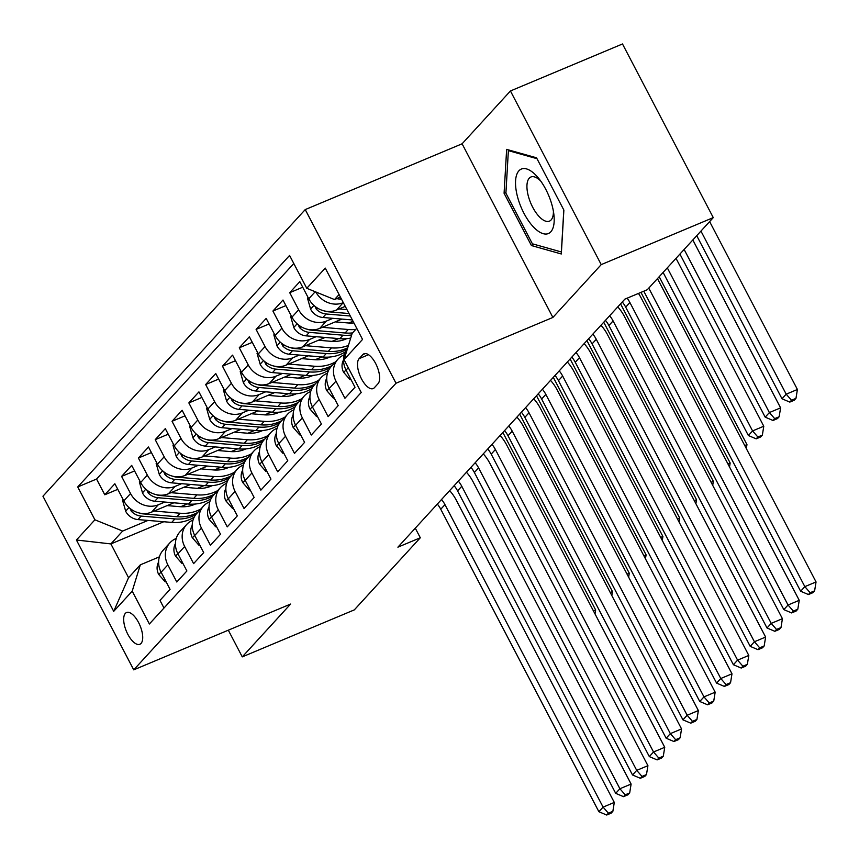 <?xml version="1.0" encoding="UTF-8"?>
<svg xmlns="http://www.w3.org/2000/svg" width="859" height="859" viewBox="0 0 859 859"><rect width="100%" height="100%" fill="white"/><g stroke="black" fill="none" stroke-linecap="round" stroke-linejoin="round"><path stroke-width="1.29" d="M141.048 643.423A17.212 7.377 -112.8 0 0 139.319 624.021A17.212 7.377 -112.8 0 0 126.541 612.531A17.212 7.377 -112.8 0 0 125.35 613.39A17.212 7.377 -112.8 0 0 127.078 632.793A17.212 7.377 -112.8 0 0 139.856 644.282A17.212 7.377 -112.8 0 0 141.048 643.423M305.235 209.585L42.95 496.212L133.736 669.859L396.01 383.232L305.235 209.585L462.099 143.797L552.885 317.443L601.225 264.615L510.439 90.968L462.099 143.797M510.439 90.968L622.496 43.97L713.271 217.617L601.225 264.615M163.983 608.032L159.989 600.377L170.071 589.349L161.116 572.223L167.849 564.868A21.518 19.07 -137.5 0 1 169.899 542.824A21.518 19.07 -137.5 0 1 175.955 538.582L176.213 538.475M167.849 564.868L176.804 582.005L186.886 570.977L177.931 553.851L184.653 546.496A21.518 19.07 -137.5 0 1 186.714 524.452A21.518 19.07 -137.5 0 1 192.77 520.2L193.028 520.103M184.653 546.496L193.608 563.622L203.701 552.605L194.746 535.468L201.468 528.124A21.518 19.07 -137.5 0 1 203.529 506.08A21.518 19.07 -137.5 0 1 209.585 501.828L209.832 501.72M201.468 528.124L210.423 545.25L220.516 534.234L211.561 517.097L218.283 509.752A21.518 19.07 -137.5 0 1 220.333 487.708A21.518 19.07 -137.5 0 1 226.4 483.456L226.647 483.349M218.283 509.752L227.238 526.878L237.32 515.862L228.365 498.725L235.098 491.38A21.518 19.07 -137.5 0 1 237.148 469.336A21.518 19.07 -137.5 0 1 243.204 465.084L243.462 464.977M235.098 491.38L244.053 508.507L254.135 497.479L245.18 480.353L251.912 473.008A21.518 19.07 -137.5 0 1 253.963 450.964A21.518 19.07 -137.5 0 1 260.019 446.712L260.277 446.605M251.912 473.008L260.868 490.135L270.95 479.107L261.995 461.981L268.717 454.636A21.518 19.07 -137.5 0 1 270.778 432.582A21.518 19.07 -137.5 0 1 276.834 428.34L277.092 428.233M268.717 454.636L277.672 471.763L287.765 460.735L278.81 443.609L285.532 436.254A21.518 19.07 -137.5 0 1 287.593 414.21A21.518 19.07 -137.5 0 1 293.649 409.968L293.907 409.861M285.532 436.254L294.487 453.391L304.58 442.364L295.625 425.237L302.347 417.882A21.518 19.07 -137.5 0 1 304.397 395.838A21.518 19.07 -137.5 0 1 310.464 391.597L310.711 391.489M302.347 417.882L311.302 435.019L321.395 423.992L312.429 406.865L319.161 399.51A21.518 19.07 -137.5 0 1 321.212 377.466A21.518 19.07 -137.5 0 1 327.268 373.225L327.526 373.117M319.161 399.51L328.117 416.647L338.199 405.62L329.244 388.493L335.976 381.138A21.518 19.07 -137.5 0 1 338.027 359.094A21.518 19.07 -137.5 0 1 344.083 354.842L344.341 354.746M335.976 381.138L344.931 398.265L355.014 387.248L346.059 370.111A21.518 19.07 -137.5 0 1 347.337 348.979M345.254 306.362L336.513 310.035A21.518 19.07 -137.5 0 1 308.768 298.782L299.812 281.645L289.719 292.672L302.722 287.217M341.936 319.076L319.698 328.406A21.518 19.07 42.5 0 1 291.953 317.154L282.998 300.027L272.915 311.044L285.907 305.589M325.121 337.447L302.883 346.778A21.518 19.07 42.5 0 1 275.138 335.525L266.183 318.399L256.1 329.416L269.092 323.972M308.317 355.819L286.068 365.15A21.518 19.07 42.5 0 1 258.323 353.897L249.368 336.771L239.285 347.788L252.288 342.344M291.502 374.191L269.254 383.522A21.518 19.07 42.5 0 1 241.519 372.269L232.564 355.143L222.47 366.17L235.473 360.716M274.687 392.574L252.449 401.894A21.518 19.07 42.5 0 1 224.704 390.641L215.749 373.515L205.655 384.542L218.658 379.087M257.872 410.946L235.634 420.276A21.518 19.07 42.5 0 1 207.889 409.013L198.934 391.887L188.851 402.914L201.844 397.459M241.057 429.317L218.82 438.648A21.518 19.07 42.5 0 1 191.074 427.395L182.119 410.258L172.036 421.286L185.029 415.831M224.253 447.689L202.005 457.02A21.518 19.07 42.5 0 1 174.259 445.767L165.304 428.63L155.221 439.658L168.224 434.203M207.438 466.061L185.19 475.392A21.518 19.07 42.5 0 1 157.455 464.139L148.5 447.002L138.406 458.03L151.409 452.575M190.623 484.433L168.385 493.764A21.518 19.07 42.5 0 1 140.64 482.511L131.685 465.385L121.591 476.401L134.595 470.947M713.271 217.617L647.278 289.73L624.869 299.136L397.9 547.172L420.309 537.766L415.284 528.167M362.82 354.617L359.116 358.654A16.675 7.14 -112.8 0 0 360.801 377.455A16.675 7.14 -112.8 0 0 373.171 388.579A16.675 7.14 -112.8 0 0 374.331 387.753L378.035 383.705A16.675 7.14 -112.8 0 0 376.349 364.914A16.675 7.14 -112.8 0 0 363.98 353.779A16.675 7.14 -112.8 0 0 362.82 354.617L365.376 353.543M163.747 521.746L110.886 543.919L128.549 577.71L140.318 564.846L132.211 591.142L149.38 623.988L361.22 392.488L344.051 359.642L352.158 333.346L356.743 328.342M132.211 591.142L113.71 611.35L76.419 540.01L94.909 519.802L77.74 486.946L289.58 255.445L306.76 288.302L325.25 268.094L362.541 339.423L344.051 359.642M204.12 485.571L197.452 488.363M164.81 502.053L158.292 504.791A21.518 19.07 -137.5 0 1 130.547 493.538L121.591 476.401M173.808 502.805L151.571 512.136L158.292 504.791M220.935 467.189L214.267 469.991M181.625 483.681L175.107 486.419A21.518 19.07 -137.5 0 1 147.361 475.156L138.406 458.03M237.75 448.817L231.082 451.619M198.44 465.31L191.922 468.037A21.518 19.07 -137.5 0 1 164.176 456.784L155.221 439.658M254.554 430.445L247.897 433.237M215.255 446.938L208.726 449.665A21.518 19.07 -137.5 0 1 180.991 438.412L172.036 421.286M271.369 412.073L264.712 414.865M232.059 428.566L225.541 431.293A21.518 19.07 -137.5 0 1 197.806 420.04L188.851 402.914M288.184 393.701L281.516 396.493M248.874 410.183L242.356 412.921A21.518 19.07 -137.5 0 1 214.61 401.668L205.655 384.542M304.999 375.329L298.331 378.121M265.689 391.811L259.171 394.549A21.518 19.07 -137.5 0 1 231.425 383.297L222.47 366.17M321.814 356.957L315.146 359.749M282.504 373.44L275.986 376.178A21.518 19.07 -137.5 0 1 248.24 364.925L239.285 347.788M338.618 338.586L331.961 341.377M299.319 355.068L292.79 357.806A21.518 19.07 -137.5 0 1 265.055 346.553L256.1 329.416M353.028 321.223L348.775 323.005M316.123 336.696L309.605 339.434A21.518 19.07 -137.5 0 1 281.87 328.181L272.915 311.044M332.938 318.324L326.42 321.062A21.518 19.07 -137.5 0 1 298.674 309.798L289.719 292.672M343.31 302.647L343.235 302.679A21.518 19.07 -137.5 0 1 315.779 291.963M293.799 263.52L96.562 479.054L104.787 494.773L117.78 489.329M151.571 512.136A21.518 19.07 42.5 0 1 123.825 500.883L114.87 483.757L104.787 494.773M140.318 564.846L159.398 556.847M339.08 294.551L334.495 299.555L306.76 288.302M340.4 297.074L334.495 299.555M228.311 630.184L242.27 656.877L354.316 609.879L420.309 537.766M242.27 656.877L290.6 604.06L133.736 669.859M552.885 317.443L396.01 383.232M187.305 503.943L180.648 506.735M147.995 520.425L122.654 531.055L110.886 543.919L76.419 540.01M338.027 359.094L331.306 366.439A21.518 19.07 42.5 0 0 329.244 388.493M321.212 377.466L314.491 384.821A21.518 19.07 42.5 0 0 312.429 406.865M304.397 395.838L297.676 403.193A21.518 19.07 42.5 0 0 295.625 425.237M287.593 414.21L280.861 421.565A21.518 19.07 42.5 0 0 278.81 443.609M270.778 432.582L264.046 439.937A21.518 19.07 42.5 0 0 261.995 461.981M253.963 450.964L247.242 458.309A21.518 19.07 42.5 0 0 245.18 480.353M237.148 469.336L230.427 476.681A21.518 19.07 42.5 0 0 228.365 498.725M220.333 487.708L213.612 495.052A21.518 19.07 42.5 0 0 211.561 517.097M203.529 506.08L196.797 513.424A21.518 19.07 42.5 0 0 194.746 535.468M186.714 524.452L179.982 531.796A21.518 19.07 42.5 0 0 177.931 553.851M96.562 479.054L77.74 486.946M94.909 519.802L122.654 531.055M169.899 542.824L163.178 550.179A21.518 19.07 42.5 0 0 161.116 572.223M113.71 611.35L128.549 577.71M506.638 149.38L504.083 193.264L531.42 245.556L561.314 253.974L563.869 210.09L536.531 157.798L506.638 149.38M534.287 244.353L531.42 245.556M505.94 192.48L504.083 193.264M643.788 291.201L800.642 591.239L804.84 586.643L816.05 581.94L657.919 279.476A40.341 35.756 42.5 0 0 657.457 278.606M648.77 288.109L804.84 586.643L810.134 592.71L808.459 594.546L812.936 592.667L814.622 590.831L810.134 592.71M814.622 590.831L816.05 581.94M800.642 591.239L808.459 594.546M336.857 298.567A14.259 12.638 42.5 0 0 339.734 299.104L341.538 299.265M696.735 235.688L782.001 398.78L786.2 394.184L797.41 389.481L709.631 221.59M700.944 231.092L786.2 394.184L791.493 400.251L789.808 402.098L794.296 400.208L795.971 398.372L791.493 400.251M795.971 398.372L797.41 389.481M782.001 398.78L789.808 402.098M550.812 231.812A34.961 14.979 -112.8 0 0 553.926 214.933A34.961 14.979 -112.8 0 0 538.507 178.146A34.961 14.979 -112.8 0 0 518.922 170.791A34.961 14.979 -112.8 0 0 523.936 213.247A34.961 14.979 -112.8 0 0 550.812 231.812M540.751 181.099A23.934 10.254 -112.8 0 0 530.916 176.997A23.934 10.254 -112.8 0 0 529.251 178.189A23.934 10.254 -112.8 0 0 531.667 205.172A23.934 10.254 -112.8 0 0 549.438 221.15A23.934 10.254 -112.8 0 0 551.091 219.958A23.934 10.254 -112.8 0 0 553.411 211.26M563.805 209.972L561.356 251.966L532.397 243.816L505.908 193.146L508.378 150.636L536.993 158.69M509.462 150.175L508.378 150.636M350.762 379.12L350.161 379.785L343.568 372.237A14.259 12.638 -137.5 0 1 343.546 359.942M627.113 298.191A26.897 23.837 -137.5 0 1 629.905 302.54L788.036 605.015L799.235 600.323L641.104 297.848A40.341 35.756 42.5 0 0 638.462 293.434M622.27 301.981A26.897 23.837 -137.5 0 1 625.696 307.135L783.827 609.611L788.036 605.015L793.319 611.082L791.644 612.929L796.121 611.05L797.807 609.203L793.319 611.082M797.807 609.203L799.235 600.323M783.827 609.611L791.644 612.929M350.161 379.785L350.944 379.453M333.958 397.492L333.346 398.157L326.753 390.609A14.259 12.638 -137.5 0 1 326.742 378.314M609.654 315.758A26.897 23.837 -137.5 0 1 613.09 320.922L771.221 623.387L782.42 618.695L624.3 316.219A40.341 35.756 42.5 0 0 617.771 306.888M605.455 320.353A26.897 23.837 -137.5 0 1 608.891 325.507L767.012 627.983L771.221 623.387L776.515 629.464L774.829 631.301L779.306 629.422L780.992 627.585L776.515 629.464M780.992 627.585L782.42 618.695M767.012 627.983L774.829 631.301M333.346 398.157L334.13 397.835M317.143 415.863L316.531 416.529L309.949 408.981A14.259 12.638 -137.5 0 1 309.927 396.686M592.839 334.13A26.897 23.837 -137.5 0 1 596.275 339.294L754.406 641.759L765.616 637.067L607.485 334.591A40.341 35.756 42.5 0 0 600.956 325.271M588.64 338.725A26.897 23.837 -137.5 0 1 592.076 343.879L750.208 646.355L754.406 641.759L759.7 647.836L758.014 649.672L762.502 647.793L764.177 645.957L759.7 647.836M764.177 645.957L765.616 637.067M750.208 646.355L758.014 649.672M316.531 416.529L317.315 416.207M300.328 434.235L299.716 434.901L293.134 427.353A14.259 12.638 -137.5 0 1 293.112 415.058M576.035 352.501A26.897 23.837 -137.5 0 1 579.46 357.666L737.591 660.141L748.801 655.438L590.67 352.963A40.341 35.756 42.5 0 0 584.141 343.643M571.826 357.097A26.897 23.837 -137.5 0 1 575.262 362.262L733.393 664.726L737.591 660.141L742.885 666.208L741.199 668.044L745.687 666.165L747.362 664.329L742.885 666.208M747.362 664.329L748.801 655.438M733.393 664.726L741.199 668.044M299.716 434.901L300.5 434.579M308.08 297.461L307.468 298.127L310.69 309.347A14.259 12.638 42.5 0 0 322.92 317.486L352.362 319.956M339.101 308.95L346.95 309.605M315.028 306.362L316.284 309.143A14.259 12.638 42.5 0 0 326.119 313.986L350.3 316.015M349.012 313.535L328.138 311.785A14.259 12.638 -137.5 0 1 324.23 310.904M679.92 254.06L765.186 417.152L769.385 412.556L780.595 407.864L692.826 239.962M684.129 249.464L769.385 412.556L774.678 418.634L773.003 420.47L777.481 418.591L779.167 416.744L774.678 418.634M779.167 416.744L780.595 407.864M765.186 417.152L773.003 420.47M291.265 315.833L290.653 316.499L293.885 327.719A14.259 12.638 42.5 0 0 306.105 335.858L339.842 338.682A41.146 36.475 42.5 0 0 350.708 338.07M322.286 327.322L348.249 329.502A41.146 36.475 42.5 0 0 355.766 329.405M335.257 321.878L348.024 322.952A34.156 30.28 42.5 0 0 353.908 322.909M298.213 324.734L299.469 327.515A14.259 12.638 42.5 0 0 309.304 332.369L343.042 335.193A41.146 36.475 42.5 0 0 351.664 334.956M352.577 332.895A41.146 36.475 -137.5 0 1 345.06 332.991L311.323 330.157A14.259 12.638 -137.5 0 1 307.415 329.276M663.116 272.432L748.372 435.524L752.581 430.928L763.78 426.236L676.012 258.334M667.314 267.836L752.581 430.928L757.863 437.006L756.188 438.842L760.666 436.963L762.352 435.126L757.863 437.006M762.352 435.126L763.78 426.236M748.372 435.524L756.188 438.842M274.45 334.205L273.838 334.87L277.07 346.091A14.259 12.638 42.5 0 0 289.3 354.23L323.038 357.054A41.146 36.475 42.5 0 0 345.554 351.739M305.471 345.694L331.445 347.874A41.146 36.475 42.5 0 0 348.443 345.404M318.442 340.25L331.209 341.324A34.156 30.28 42.5 0 0 346.725 338.661M281.398 343.106L282.654 345.887A14.259 12.638 42.5 0 0 292.489 350.74L326.227 353.564A41.146 36.475 42.5 0 0 347.165 349.194M347.712 347.777A41.146 36.475 -137.5 0 1 328.245 351.363L294.508 348.529A14.259 12.638 -137.5 0 1 290.61 347.648M744.742 445.542L746.965 444.608L659.197 276.716M746.331 448.581L746.965 444.608M257.636 352.577L257.024 353.242L260.256 364.463A14.259 12.638 42.5 0 0 272.486 372.602L306.223 375.426A41.146 36.475 42.5 0 0 328.75 370.111M288.656 364.066L314.63 366.245A41.146 36.475 42.5 0 0 335.386 361.972M301.627 358.622L314.394 359.696A34.156 30.28 42.5 0 0 329.91 357.033M264.583 361.478L265.839 364.27A14.259 12.638 42.5 0 0 275.675 369.112L309.412 371.936A41.146 36.475 42.5 0 0 330.361 367.566M332.197 365.462A41.146 36.475 -137.5 0 1 311.43 369.735L277.693 366.9A14.259 12.638 -137.5 0 1 273.796 366.02M727.927 463.914L730.161 462.98L640.964 292.382M729.516 466.952L730.161 462.98M283.513 452.607L282.901 453.284L276.319 445.724A14.259 12.638 -137.5 0 1 276.297 433.43M559.22 370.873A26.897 23.837 -137.5 0 1 562.656 376.038L720.776 678.513L731.986 673.81L573.855 371.335A40.341 35.756 42.5 0 0 567.327 362.015M555.011 375.469A26.897 23.837 -137.5 0 1 558.447 380.634L716.578 683.098L720.776 678.513L726.07 684.58L724.395 686.416L728.872 684.537L730.558 682.701L726.07 684.58M730.558 682.701L731.986 673.81M716.578 683.098L724.395 686.416M282.901 453.284L283.695 452.951M240.821 370.948L240.219 371.614L243.441 382.846A14.259 12.638 42.5 0 0 255.671 390.974L289.408 393.809A41.146 36.475 42.5 0 0 311.935 388.483M271.841 382.438L297.815 384.617A41.146 36.475 42.5 0 0 318.582 380.344M284.823 376.994L297.579 378.067A34.156 30.28 42.5 0 0 313.106 375.404M247.768 379.85L249.024 382.642A14.259 12.638 42.5 0 0 258.86 387.484L292.608 390.308A41.146 36.475 42.5 0 0 313.546 385.949M315.382 383.844A41.146 36.475 -137.5 0 1 294.616 388.107L260.878 385.283A14.259 12.638 -137.5 0 1 256.981 384.392M711.112 482.286L713.346 481.351L620.552 303.85M712.702 485.324L713.346 481.351M266.698 470.99L266.097 471.655L259.504 464.107A14.259 12.638 -137.5 0 1 259.482 451.802M542.405 389.256A26.897 23.837 -137.5 0 1 545.841 394.41L703.972 696.885L715.171 692.182L557.04 389.707A40.341 35.756 42.5 0 0 550.522 380.387M538.206 393.841A26.897 23.837 -137.5 0 1 541.632 399.006L699.763 701.481L703.972 696.885L709.255 702.952L707.58 704.788L712.057 702.909L713.743 701.073L709.255 702.952M713.743 701.073L715.171 692.182M699.763 701.481L707.58 704.788M266.097 471.655L266.881 471.323M224.016 389.32L223.404 389.986L226.626 401.217A14.259 12.638 42.5 0 0 238.856 409.346L272.593 412.18A41.146 36.475 42.5 0 0 295.12 406.855M255.037 400.809L281 402.989A41.146 36.475 42.5 0 0 301.767 398.726M268.008 395.376L280.764 396.439A34.156 30.28 42.5 0 0 296.291 393.776M230.953 398.222L232.22 401.013A14.259 12.638 42.5 0 0 242.055 405.856L275.793 408.691A41.146 36.475 42.5 0 0 296.731 404.321M298.567 402.216A41.146 36.475 -137.5 0 1 277.811 406.479L244.074 403.655A14.259 12.638 -137.5 0 1 240.166 402.764M694.297 500.657L696.531 499.723L603.737 322.232M695.887 503.696L696.531 499.723M249.894 489.362L249.282 490.027L242.689 482.479A14.259 12.638 -137.5 0 1 242.678 470.174M525.59 407.628A26.897 23.837 -137.5 0 1 529.026 412.782L687.157 715.257L698.356 710.554L540.236 408.079A40.341 35.756 42.5 0 0 533.707 398.759M521.392 412.213A26.897 23.837 -137.5 0 1 524.828 417.377L682.948 719.853L687.157 715.257L692.44 721.324L690.765 723.16L695.242 721.281L696.928 719.445L692.44 721.324M696.928 719.445L698.356 710.554M682.948 719.853L690.765 723.16M249.282 490.027L250.066 489.694M207.202 407.692L206.59 408.369L209.821 419.589A14.259 12.638 42.5 0 0 222.041 427.718L255.778 430.552A41.146 36.475 42.5 0 0 278.305 425.226M238.222 419.181L264.185 421.361A41.146 36.475 42.5 0 0 284.952 417.098M251.193 413.748L263.96 414.811A34.156 30.28 42.5 0 0 279.476 412.148M214.149 416.604L215.405 419.385A14.259 12.638 42.5 0 0 225.241 424.228L258.978 427.063A41.146 36.475 42.5 0 0 279.916 422.692M281.763 420.588A41.146 36.475 -137.5 0 1 260.996 424.851L227.259 422.027A14.259 12.638 -137.5 0 1 223.351 421.135M677.493 519.029L679.716 518.095L586.922 340.604M679.072 522.068L679.716 518.095M233.079 507.733L232.467 508.399L225.885 500.851A14.259 12.638 -137.5 0 1 225.863 488.556M508.775 426A26.897 23.837 -137.5 0 1 512.211 431.154L670.342 733.629L681.552 728.926L523.421 426.451A40.341 35.756 42.5 0 0 516.893 417.13M504.577 430.595A26.897 23.837 -137.5 0 1 508.013 435.749L666.144 738.225L670.342 733.629L675.636 739.696L673.95 741.532L678.438 739.653L680.113 737.817L675.636 739.696M680.113 737.817L681.552 728.926M666.144 738.225L673.95 741.532M232.467 508.399L233.251 508.066M190.387 426.075L189.775 426.74L193.007 437.961A14.259 12.638 42.5 0 0 205.226 446.089L238.974 448.924A41.146 36.475 42.5 0 0 261.49 443.598M221.407 437.564L247.371 439.733A41.146 36.475 42.5 0 0 268.137 435.47M234.378 432.12L247.145 433.183A34.156 30.28 42.5 0 0 262.661 430.52M197.334 434.976L198.59 437.757A14.259 12.638 42.5 0 0 208.426 442.6L242.163 445.434A41.146 36.475 42.5 0 0 263.101 441.064M264.948 438.96A41.146 36.475 -137.5 0 1 244.181 443.223L210.444 440.399A14.259 12.638 -137.5 0 1 206.547 439.507M660.678 537.401L662.901 536.467L570.108 358.976M662.268 540.451L662.901 536.467M216.264 526.105L215.652 526.771L209.07 519.223A14.259 12.638 -137.5 0 1 209.048 506.928M491.971 444.371A26.897 23.837 -137.5 0 1 495.396 449.525L653.527 752.001L664.737 747.298L506.606 444.833A40.341 35.756 42.5 0 0 500.078 435.502M487.762 448.967A26.897 23.837 -137.5 0 1 491.198 454.121L649.329 756.596L653.527 752.001L658.821 758.067L657.135 759.904L661.623 758.025L663.298 756.188L658.821 758.067M663.298 756.188L664.737 747.298M649.329 756.596L657.135 759.904M215.652 526.771L216.436 526.438M173.572 444.447L172.96 445.112L176.192 456.333A14.259 12.638 42.5 0 0 188.422 464.461L222.159 467.296A41.146 36.475 42.5 0 0 244.686 461.97M204.592 455.936L230.566 458.105A41.146 36.475 42.5 0 0 251.322 453.842M217.563 450.492L230.33 451.566A34.156 30.28 42.5 0 0 245.846 448.892M180.519 453.348L181.775 456.129A14.259 12.638 42.5 0 0 191.611 460.972L225.348 463.806A41.146 36.475 42.5 0 0 246.297 459.436M248.133 457.332A41.146 36.475 -137.5 0 1 227.367 461.605L193.629 458.77A14.259 12.638 -137.5 0 1 189.732 457.89M643.863 555.784L646.097 554.839L553.303 377.348M645.453 558.822L646.097 554.839M199.449 544.477L198.837 545.143L192.255 537.594A14.259 12.638 -137.5 0 1 192.233 525.3M475.156 462.743A26.897 23.837 -137.5 0 1 478.592 467.897L636.712 770.373L647.922 765.68L489.791 463.205A40.341 35.756 42.5 0 0 483.263 453.874M470.947 467.339A26.897 23.837 -137.5 0 1 474.383 472.493L632.514 774.968L636.712 770.373L642.006 776.439L640.32 778.286L644.808 776.407L646.483 774.56L642.006 776.439M646.483 774.56L647.922 765.68M632.514 774.968L640.32 778.286M198.837 545.143L199.632 544.81M156.757 462.818L156.155 463.484L159.377 474.705A14.259 12.638 42.5 0 0 171.607 482.844L205.344 485.668A41.146 36.475 42.5 0 0 227.871 480.353M187.777 474.308L213.751 476.487A41.146 36.475 42.5 0 0 234.518 472.214M200.759 468.864L213.515 469.937A34.156 30.28 42.5 0 0 229.042 467.264M163.704 471.72L164.96 474.501A14.259 12.638 42.5 0 0 174.796 479.343L208.533 482.178A41.146 36.475 42.5 0 0 229.482 477.808M231.318 475.703A41.146 36.475 -137.5 0 1 210.552 479.977L176.814 477.142A14.259 12.638 -137.5 0 1 172.917 476.262M627.049 574.156L629.282 573.221L536.488 395.72M628.638 577.194L629.282 573.221M182.634 562.849L182.033 563.515L175.44 555.966A14.259 12.638 -137.5 0 1 175.419 543.672M458.341 481.115A26.897 23.837 -137.5 0 1 461.777 486.28L619.908 788.745L631.107 784.052L472.976 481.577A40.341 35.756 42.5 0 0 466.448 472.246M454.143 485.711A26.897 23.837 -137.5 0 1 457.568 490.865L615.699 793.34L619.908 788.745L625.191 794.822L623.516 796.658L627.993 794.779L629.679 792.943L625.191 794.822M629.679 792.943L631.107 784.052M615.699 793.34L623.516 796.658M182.033 563.515L182.817 563.182M139.953 481.19L139.341 481.856L142.562 493.077A14.259 12.638 42.5 0 0 154.792 501.216L188.529 504.04A41.146 36.475 42.5 0 0 211.056 498.725M170.973 492.679L196.936 494.859A41.146 36.475 42.5 0 0 217.703 490.586M183.944 487.236L196.7 488.309A34.156 30.28 42.5 0 0 212.227 485.646M146.889 490.092L148.156 492.873A14.259 12.638 42.5 0 0 157.992 497.726L191.729 500.55A41.146 36.475 42.5 0 0 212.667 496.18M214.503 494.075A41.146 36.475 -137.5 0 1 193.747 498.349L159.999 495.514A14.259 12.638 -137.5 0 1 156.102 494.634M610.234 592.527L612.467 591.593L519.674 414.092M611.823 595.566L612.467 591.593M165.83 581.221L165.218 581.887L158.625 574.338A14.259 12.638 -137.5 0 1 158.614 562.044M441.526 499.487A26.897 23.837 -137.5 0 1 444.962 504.652L603.093 807.116L614.292 802.424L456.161 499.949A40.341 35.756 42.5 0 0 449.644 490.629M437.328 504.083A26.897 23.837 -137.5 0 1 440.753 509.237L598.884 811.712L603.093 807.116L608.376 813.194L606.701 815.03L611.178 813.151L612.864 811.315L608.376 813.194M612.864 811.315L614.292 802.424M598.884 811.712L606.701 815.03M165.218 581.887L166.002 581.564M123.138 499.562L122.526 500.228L125.758 511.449A14.259 12.638 42.5 0 0 137.977 519.588L171.714 522.412A41.146 36.475 42.5 0 0 194.241 517.097M154.158 511.051L180.122 513.231A41.146 36.475 42.5 0 0 200.888 508.957M167.129 505.607L179.896 506.681A34.156 30.28 42.5 0 0 195.412 504.018M130.085 508.464L131.341 511.245A14.259 12.638 42.5 0 0 141.177 516.098L174.914 518.922A41.146 36.475 42.5 0 0 195.852 514.552M197.699 512.447A41.146 36.475 -137.5 0 1 176.933 516.721L143.195 513.886A14.259 12.638 -137.5 0 1 139.287 513.006M593.419 610.899L595.652 609.965L502.859 432.464M595.008 613.938L595.652 609.965M168.385 493.764L175.107 486.419M185.19 475.392L191.922 468.037M202.005 457.02L208.726 449.665M218.82 438.648L225.541 431.293M235.634 420.276L242.356 412.921M252.449 401.894L259.171 394.549M269.254 383.522L275.986 376.178M286.068 365.15L292.79 357.806M302.883 346.778L309.605 339.434M319.698 328.406L326.42 321.062M336.513 310.035L343.235 302.679M308.768 298.782L315.21 291.738M123.825 500.883L130.547 493.538M140.64 482.511L147.361 475.156M157.455 464.139L164.176 456.784M174.259 445.767L180.991 438.412M191.074 427.395L197.806 420.04M207.889 409.013L214.61 401.668M224.704 390.641L231.425 383.297M241.519 372.269L248.24 364.925M258.323 353.897L265.055 346.553M275.138 335.525L281.87 328.181M291.953 317.154L298.674 309.798M346.059 370.111L348.271 367.706M368.532 354.703L359.116 358.654M340.83 297.901L339.734 299.104M343.729 372.43L345.984 369.971M629.905 302.54L625.696 307.135M326.925 390.802L329.169 388.343M613.09 320.922L608.891 325.507M310.11 409.174L312.354 406.715M596.275 339.294L592.076 343.879M293.295 427.546L295.55 425.087M579.46 357.666L575.262 362.262M313.932 305.439L310.614 309.068M326.119 313.986L322.92 317.486M318.023 308.413L316.284 309.143M297.117 323.811L293.799 327.44M343.042 335.193L339.842 338.682M348.249 329.502L345.06 332.991M309.304 332.369L306.105 335.858M301.208 326.785L299.469 327.515M280.313 342.183L276.985 345.812M326.227 353.564L323.038 357.054M331.445 347.874L328.245 351.363M292.489 350.74L289.3 354.23M284.393 345.157L282.654 345.887M263.498 360.555L260.17 364.184M309.412 371.936L306.223 375.426M314.63 366.245L311.43 369.735M275.675 369.112L272.486 372.602M267.589 363.529L265.839 364.27M276.48 445.918L278.735 443.459M562.656 376.038L558.447 380.634M246.683 378.926L243.355 382.556M292.608 390.308L289.408 393.809M297.815 384.617L294.616 388.107M258.86 387.484L255.671 390.974M250.774 381.911L249.024 382.642M259.665 464.289L261.92 461.831M545.841 394.41L541.632 399.006M229.868 397.298L226.551 400.938M275.793 408.691L272.593 412.18M281 402.989L277.811 406.479M242.055 405.856L238.856 409.346M233.959 400.283L232.22 401.013M242.861 482.661L245.105 480.202M529.026 412.782L524.828 417.377M213.053 415.67L209.736 419.31M258.978 427.063L255.778 430.552M264.185 421.361L260.996 424.851M225.241 424.228L222.041 427.718M217.144 418.655L215.405 419.385M226.046 501.033L228.29 498.574M512.211 431.154L508.013 435.749M196.249 434.042L192.921 437.682M242.163 445.434L238.974 448.924M247.371 439.733L244.181 443.223M208.426 442.6L205.226 446.089M200.33 437.027L198.59 437.757M209.231 519.416L211.475 516.957M495.396 449.525L491.198 454.121M179.434 452.425L176.106 456.054M225.348 463.806L222.159 467.296M230.566 458.105L227.367 461.605M191.611 460.972L188.422 464.461M183.515 455.399L181.775 456.129M192.416 537.788L194.671 535.329M478.592 467.897L474.383 472.493M162.619 470.796L159.291 474.426M208.533 482.178L205.344 485.668M213.751 476.487L210.552 479.977M174.796 479.343L171.607 482.844M166.71 473.771L164.96 474.501M175.601 556.16L177.856 553.701M461.777 486.28L457.568 490.865M145.805 489.168L142.487 492.798M191.729 500.55L188.529 504.04M196.936 494.859L193.747 498.349M157.992 497.726L154.792 501.216M149.895 492.143L148.156 492.873M158.797 574.531L161.041 572.073M444.962 504.652L440.753 509.237M128.99 507.54L125.672 511.169M174.914 518.922L171.714 522.412M180.122 513.231L176.933 516.721M141.177 516.098L137.977 519.588M133.081 510.514L131.341 511.245"/></g></svg>
